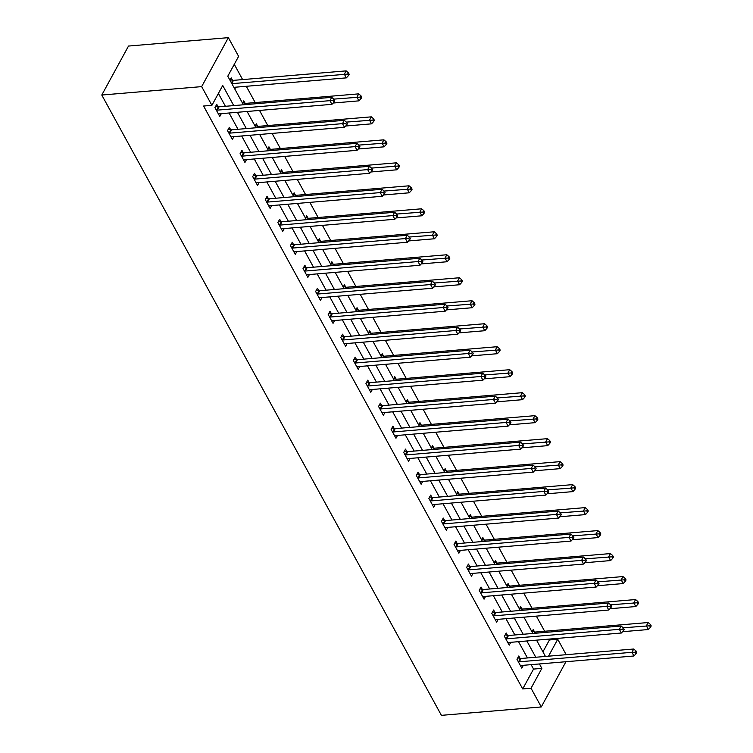 <?xml version="1.0" encoding="UTF-8"?>
<svg xmlns="http://www.w3.org/2000/svg" width="753" height="753" viewBox="0 0 753 753"><rect width="100%" height="100%" fill="white"/><g stroke="black" fill="none" stroke-linecap="round" stroke-linejoin="round"><path stroke-width="1.13" d="M542.932 651.844L549.417 639.965L557.738 639.259L566.19 654.696M243.426 104.78L227.782 76.213L238.616 56.362L228.366 37.65L128.499 46.055L101.787 95.029L441.409 715.35L541.275 706.945L531.034 688.233L541.859 668.382L539.44 663.958M549.417 639.965L548.956 639.109M544.654 631.249L536.371 616.123M532.07 608.264L523.787 593.138M519.485 585.279L511.202 570.153M506.901 562.293L498.618 547.167M494.316 539.308L486.033 524.182M481.732 516.323L473.449 501.197M469.147 493.337L460.864 478.211M456.563 470.352L448.28 455.226M443.978 447.367L435.695 432.241M431.394 424.381L423.111 409.246M418.809 401.396L410.526 386.261M406.225 378.411L397.942 363.275M393.64 355.425L385.357 340.29M381.056 332.44L372.773 317.305M368.471 309.455L360.188 294.319M355.887 286.46L347.604 271.334M343.302 263.475L335.019 248.349M330.718 240.489L322.435 225.363M318.133 217.504L309.85 202.378M305.549 194.519L297.266 179.393M292.964 171.533L284.681 156.408M280.38 148.548L272.097 133.422M267.795 125.563L259.512 110.437M255.211 102.577L246.297 86.294M242.626 79.592L234.268 64.325M229.938 80.147L231.19 77.86L232.498 80.242M234.776 88.986L235.764 87.179M242.522 103.133L243.774 100.846L245.083 103.227M247.361 111.971L247.662 111.435M255.107 126.118L256.359 123.831L257.667 126.212M259.945 134.956L260.246 134.42M267.691 149.103L268.943 146.816L270.252 149.198M272.53 157.951L272.831 157.405M280.276 172.089L281.528 169.802L282.827 172.183M285.114 180.936L285.415 180.391M292.861 195.074L294.112 192.787L295.411 195.168M297.699 203.922L298 203.376M305.445 218.059L306.697 215.772L307.996 218.154M310.283 226.907L310.584 226.361M318.03 241.045L319.281 238.757L320.58 241.139M322.868 249.892L323.169 249.347M330.614 264.039L331.866 261.743L333.165 264.134M335.452 272.878L335.753 272.332M343.199 287.025L344.45 284.728L345.749 287.119M348.037 295.863L348.338 295.317M355.783 310.01L357.035 307.713L358.334 310.104M360.621 318.848L360.922 318.303M368.368 332.995L369.619 330.699L370.918 333.09M373.206 341.834L373.507 341.288M380.952 355.981L382.204 353.684L383.503 356.075M385.79 364.819L386.091 364.273M393.537 378.966L394.788 376.669L396.087 379.06M398.375 387.804L398.676 387.258M406.121 401.951L407.373 399.655L408.672 402.046M410.959 410.79L411.26 410.244M418.706 424.937L419.958 422.649L421.256 425.031M423.544 433.775L423.845 433.239M431.29 447.922L432.542 445.635L433.841 448.016M436.128 456.76L436.429 456.224M443.875 470.907L445.127 468.62L446.425 471.002M448.713 479.746L449.004 479.209M456.459 493.893L457.711 491.605L459.01 493.987M461.297 502.731L461.589 502.195M469.044 516.878L470.296 514.591L471.594 516.972M473.882 525.716L474.174 525.18M481.628 539.863L482.88 537.576L484.179 539.957M486.466 548.702L486.758 548.165M494.213 562.849L495.465 560.561L496.764 562.943M499.051 571.696L499.343 571.15M506.797 585.834L508.049 583.547L509.348 585.928M511.635 594.682L511.927 594.136M519.382 608.819L520.634 606.532L521.933 608.913M524.22 617.667L524.512 617.121M531.966 631.805L533.218 629.517L534.517 631.899M536.804 640.652L537.096 640.106M233.741 105.589L222.728 85.475L211.904 105.335L203.583 106.032L522.704 688.929L533.538 669.078L531.119 664.654M527.448 657.953L518.535 641.669M514.864 634.967L505.95 618.684M502.279 611.982L493.366 595.698M489.695 588.997L480.781 572.713M477.11 566.011L468.197 549.728M464.526 543.026L455.612 526.742M451.941 520.041L443.028 503.757M439.357 497.055L430.443 480.772M426.772 474.07L417.859 457.786M414.188 451.085L405.274 434.801M401.603 428.099L392.69 411.816M389.019 405.114L380.105 388.83M376.434 382.129L367.52 365.836M363.85 359.134L354.936 342.85M351.265 336.149L342.351 319.865M338.681 313.163L329.767 296.88M326.096 290.178L317.182 273.894M313.512 267.193L304.598 250.909M300.927 244.207L292.013 227.924M288.343 221.222L279.429 204.938M275.758 198.237L266.844 181.953M263.174 175.251L254.26 158.968M250.589 152.266L241.675 135.982M238.004 129.281L229.091 112.997M225.42 106.295L218.389 93.447M218.059 106.71L216.751 104.328L214.944 107.632L219.782 116.48L221.326 113.647M230.644 129.695L229.336 127.313L227.528 130.617L232.366 139.465L233.91 136.632M243.228 152.68L241.92 150.299L240.113 153.603L244.951 162.45L246.495 159.617M255.813 175.665L254.505 173.284L252.697 176.597L257.535 185.436L259.079 182.602M268.397 198.651L267.089 196.269L265.282 199.583L270.12 208.421L271.664 205.588M280.982 221.646L279.674 219.255L277.866 222.568L282.704 231.406L284.248 228.583M293.566 244.631L292.258 242.24L290.451 245.553L295.289 254.392L296.833 251.568M306.151 267.616L304.843 265.225L303.035 268.539L307.873 277.377L309.417 274.553M318.735 290.602L317.427 288.211L315.62 291.524L320.458 300.362L322.002 297.539M331.32 313.587L330.012 311.196L328.204 314.509L333.042 323.348L334.586 320.524M343.905 336.572L342.596 334.181L340.789 337.495L345.627 346.333L347.171 343.509M356.489 359.558L355.181 357.167L353.373 360.48L358.212 369.318L359.755 366.495M369.074 382.543L367.765 380.161L365.958 383.465L370.796 392.304L372.34 389.48M381.658 405.528L380.35 403.147L378.543 406.451L383.381 415.289L384.924 412.465M394.233 428.513L392.934 426.132L391.127 429.436L395.965 438.274L397.509 435.45M406.818 451.499L405.519 449.117L403.712 452.421L408.55 461.26L410.093 458.436M419.402 474.484L418.103 472.103L416.296 475.407L421.134 484.254L422.678 481.421M431.987 497.469L430.688 495.088L428.881 498.392L433.719 507.24L435.262 504.406M444.571 520.455L443.272 518.073L441.465 521.377L446.303 530.225L447.847 527.392M457.156 543.44L455.857 541.059L454.05 544.363L458.888 553.21L460.431 550.377M469.74 566.425L468.441 564.044L466.634 567.357L471.472 576.196L473.016 573.362M482.325 589.411L481.026 587.029L479.219 590.343L484.057 599.181L485.6 596.348M494.909 612.396L493.61 610.015L491.803 613.328L496.641 622.166L498.185 619.342M507.494 635.391L506.195 633L504.388 636.313L509.226 645.152L510.769 642.328M520.078 658.376L518.779 655.985L516.972 659.299L521.81 668.137L523.354 665.313M522.704 688.929L531.034 688.233M211.904 105.335L201.663 86.623L101.787 95.029M541.275 706.945L565.936 661.727M548.513 656.183L557.738 639.259M247.088 111.482L256.011 127.765M259.672 134.467L268.595 150.751M272.257 157.452L281.18 173.736M284.841 180.438L293.764 196.721M297.426 203.423L306.349 219.707M310.01 226.408L318.933 242.692M322.595 249.394L331.518 265.677M335.179 272.379L344.102 288.663M347.764 295.364L356.687 311.648M360.348 318.35L369.271 334.633M372.933 341.335L381.856 357.619M385.517 364.32L394.44 380.613M398.102 387.315L407.025 403.599M410.686 410.3L419.609 426.584M423.271 433.286L432.184 449.569M435.855 456.271L444.769 472.555M448.44 479.256L457.353 495.54M461.024 502.242L469.938 518.525M473.609 525.227L482.522 541.511M486.193 548.212L495.107 564.496M498.778 571.198L507.691 587.481M511.362 594.183L520.276 610.467M523.947 617.168L532.86 633.452M536.531 640.154L545.445 656.437M228.366 37.65L201.663 86.623M535.769 657.256L526.855 640.972M523.184 634.271L514.271 617.987M510.6 611.285L501.686 595.002M498.015 588.3L489.102 572.016M485.431 565.315L476.517 549.022M472.846 542.329L463.933 526.036M460.262 519.335L451.348 503.051M447.677 496.349L438.764 480.066M435.093 473.364L426.179 457.08M422.508 450.379L413.595 434.095M409.924 427.393L401.01 411.11M397.339 404.408L388.426 388.124M384.755 381.423L375.841 365.139M372.17 358.437L363.257 342.154M359.586 335.452L350.672 319.168M347.001 312.467L338.088 296.183M334.417 289.481L325.503 273.198M321.832 266.496L312.919 250.212M309.248 243.511L300.334 227.227M296.663 220.525L287.75 204.242M284.079 197.54L275.165 181.257M271.494 174.555L262.581 158.262M258.91 151.569L249.996 135.276M246.325 128.575L237.411 112.291M533.538 669.078L541.859 668.382M216.252 110.023L216.544 110.089A1.986 1.29 -151.4 0 0 217.222 110.145L329.908 100.657L331.922 104.338L219.236 113.825A1.986 1.29 -151.4 0 0 218.681 113.985L218.483 114.089M215.734 106.182L218.351 106.775A1.986 1.29 -151.4 0 0 219.029 106.832L331.715 97.344L329.908 100.657L333.221 100.582L334.021 102.06L334.746 100.733L333.937 99.264L333.221 100.582M333.937 99.264L331.715 97.344M331.922 104.338L334.021 102.06M233.872 87.339L346.361 77.87L344.347 74.189L346.154 70.876L233.468 80.364A1.986 1.29 28.6 0 1 232.79 80.307L230.173 79.714M347.651 74.114L348.46 75.592L349.185 74.265L348.375 72.796L347.651 74.114L231.858 83.658M348.46 75.592L346.361 77.87M346.154 70.876L348.375 72.796M228.837 133.008L229.128 133.074A1.986 1.29 -151.4 0 0 229.806 133.13L342.493 123.643L344.507 127.323L231.82 136.811A1.986 1.29 -151.4 0 0 231.265 136.971L231.067 137.074M228.319 129.168L230.936 129.761A1.986 1.29 -151.4 0 0 231.613 129.817L344.3 120.329L342.493 123.643L345.806 123.567L346.606 125.045L347.331 123.718L346.521 122.25L345.806 123.567M346.521 122.25L344.3 120.329M344.507 127.323L346.606 125.045M241.421 155.993L241.713 156.059A1.986 1.29 -151.4 0 0 242.391 156.116L355.077 146.628L357.091 150.308L244.405 159.796A1.986 1.29 -151.4 0 0 243.85 159.956L243.652 160.06M240.904 152.153L243.52 152.746A1.986 1.29 -151.4 0 0 244.198 152.803L356.884 143.315L355.077 146.628L358.39 146.553L359.19 148.03L359.915 146.703L359.106 145.235L358.39 146.553M359.106 145.235L356.884 143.315M357.091 150.308L359.19 148.03M333.127 103.029L358.946 100.855L356.931 97.175L358.739 93.861L246.052 103.349A1.986 1.29 28.6 0 1 245.374 103.293L242.758 102.7M360.235 97.099L361.045 98.577L361.769 97.25L360.96 95.782L360.235 97.099L333.777 99.123M361.045 98.577L358.946 100.855M358.739 93.861L360.96 95.782M345.712 126.015L371.53 123.84L369.516 120.16L371.323 116.847L258.637 126.335A1.986 1.29 28.6 0 1 257.959 126.278L255.342 125.685M372.82 120.085L373.629 121.562L374.354 120.235L373.544 118.767L372.82 120.085L346.361 122.108M373.629 121.562L371.53 123.84M371.323 116.847L373.544 118.767M254.006 178.979L254.298 179.045A1.986 1.29 -151.4 0 0 254.975 179.101L367.662 169.613L369.676 173.294L256.989 182.781A1.986 1.29 -151.4 0 0 256.434 182.941L256.236 183.045M253.488 175.138L256.105 175.731A1.986 1.29 -151.4 0 0 256.782 175.788L369.469 166.3L367.662 169.613L370.975 169.538L371.775 171.016L372.5 169.689L371.69 168.22L370.975 169.538M371.69 168.22L369.469 166.3M369.676 173.294L371.775 171.016M266.59 201.964L266.882 202.03A1.986 1.29 -151.4 0 0 267.56 202.086L380.246 192.599L382.26 196.279L269.574 205.767A1.986 1.29 -151.4 0 0 269.019 205.927L268.821 206.03M266.073 198.124L268.689 198.726A1.986 1.29 -151.4 0 0 269.367 198.773L382.053 189.285L380.246 192.599L383.559 192.533L384.359 194.001L385.084 192.674L384.275 191.206L383.559 192.533M384.275 191.206L382.053 189.285M382.26 196.279L384.359 194.001M279.175 224.949L279.467 225.015A1.986 1.29 -151.4 0 0 280.144 225.072L392.831 215.584L394.845 219.264L282.159 228.752A1.986 1.29 -151.4 0 0 281.603 228.912L281.406 229.025M278.657 221.109L281.274 221.711A1.986 1.29 -151.4 0 0 281.951 221.758L394.638 212.271L392.831 215.584L396.144 215.518L396.944 216.986L397.669 215.669L396.859 214.191L396.144 215.518M396.859 214.191L394.638 212.271M394.845 219.264L396.944 216.986M358.296 149L384.115 146.826L382.1 143.145L383.898 139.832L271.221 149.32A1.986 1.29 28.6 0 1 270.543 149.263L267.927 148.67M385.404 143.07L386.214 144.548L386.938 143.221L386.129 141.752L385.404 143.07L358.946 145.094M386.214 144.548L384.115 146.826M383.898 139.832L386.129 141.752M370.881 171.985L396.699 169.811L394.685 166.131L396.483 162.817L283.806 172.305A1.986 1.29 28.6 0 1 283.119 172.249L280.511 171.656M397.989 166.055L398.798 167.533L399.523 166.206L398.714 164.738L397.989 166.055L371.53 168.079M398.798 167.533L396.699 169.811M396.483 162.817L398.714 164.738M383.465 194.971L409.284 192.796L407.269 189.116L409.067 185.803L296.39 195.291A1.986 1.29 28.6 0 1 295.703 195.234L293.096 194.641M410.573 189.041L411.383 190.518L412.107 189.191L411.298 187.723L410.573 189.041L384.115 191.064M411.383 190.518L409.284 192.796M409.067 185.803L411.298 187.723M396.05 217.956L421.868 215.782L419.854 212.101L421.652 208.788L308.975 218.276A1.986 1.29 28.6 0 1 308.288 218.219L305.68 217.626M423.158 212.026L423.967 213.504L424.692 212.177L423.883 210.708L423.158 212.026L396.699 214.05M423.967 213.504L421.868 215.782M421.652 208.788L423.883 210.708M408.634 240.941L434.453 238.767L432.438 235.087L434.236 231.773L321.559 241.261A1.986 1.29 28.6 0 1 320.872 241.214L318.265 240.612M435.742 235.021L436.552 236.489L437.277 235.162L436.467 233.694L435.742 235.021L409.284 237.035M436.552 236.489L434.453 238.767M434.236 231.773L436.467 233.694M421.219 263.926L447.037 261.752L445.023 258.072L446.821 254.759L334.144 264.247A1.986 1.29 28.6 0 1 333.457 264.199L330.849 263.597M448.327 258.006L449.136 259.474L449.861 258.157L449.052 256.679L448.327 258.006L421.868 260.02M449.136 259.474L447.037 261.752M446.821 254.759L449.052 256.679M433.803 286.912L459.622 284.738L457.608 281.057L459.405 277.753L346.728 287.232A1.986 1.29 28.6 0 1 346.041 287.185L343.434 286.582M460.911 280.991L461.721 282.46L462.446 281.142L461.636 279.664L460.911 280.991L434.453 283.006M461.721 282.46L459.622 284.738M459.405 277.753L461.636 279.664M446.388 309.897L472.206 307.723L470.192 304.043L471.99 300.739L359.313 310.217A1.986 1.29 28.6 0 1 358.626 310.17L356.018 309.577M473.496 303.977L474.305 305.445L475.03 304.127L474.221 302.65L473.496 303.977L447.037 305.991M474.305 305.445L472.206 307.723M471.99 300.739L474.221 302.65M458.972 332.882L484.791 330.718L482.777 327.028L484.574 323.724L371.897 333.202A1.986 1.29 28.6 0 1 371.21 333.155L368.603 332.562M486.08 326.962L486.89 328.43L487.615 327.113L486.805 325.635L486.08 326.962L459.622 328.976M486.89 328.43L484.791 330.718M484.574 323.724L486.805 325.635M471.557 355.868L497.375 353.703L495.361 350.013L497.159 346.709L384.482 356.197A1.986 1.29 28.6 0 1 383.795 356.141L381.187 355.548M498.665 349.947L499.474 351.416L500.199 350.098L499.39 348.62L498.665 349.947L472.206 351.962M499.474 351.416L497.375 353.703M497.159 346.709L499.39 348.62M484.141 378.863L509.96 376.688L507.946 372.999L509.743 369.695L397.066 379.183A1.986 1.29 28.6 0 1 396.379 379.126L393.772 378.533M511.249 372.933L512.059 374.401L512.784 373.083L511.974 371.606L511.249 372.933L484.791 374.947M512.059 374.401L509.96 376.688M509.743 369.695L511.974 371.606M496.726 401.848L522.544 399.674L520.53 395.984L522.328 392.68L409.651 402.168A1.986 1.29 28.6 0 1 408.964 402.111L406.356 401.518M523.834 395.918L524.643 397.386L525.368 396.069L524.559 394.591L523.834 395.918L497.375 397.932M524.643 397.386L522.544 399.674M522.328 392.68L524.559 394.591M509.31 424.833L535.129 422.659L533.115 418.969L534.912 415.665L422.235 425.153A1.986 1.29 28.6 0 1 421.548 425.097L418.941 424.504M536.418 418.903L537.228 420.381L537.953 419.054L537.143 417.576L536.418 418.903L509.96 420.918M537.228 420.381L535.129 422.659M534.912 415.665L537.143 417.576M521.895 447.819L547.713 445.644L545.699 441.955L547.497 438.651L434.82 448.139A1.986 1.29 28.6 0 1 434.133 448.082L431.525 447.489M549.003 441.889L549.812 443.366L550.537 442.039L549.728 440.561L549.003 441.889L522.544 443.912M549.812 443.366L547.713 445.644M547.497 438.651L549.728 440.561M534.479 470.804L560.298 468.63L558.284 464.949L560.081 461.636L447.404 471.124A1.986 1.29 28.6 0 1 446.717 471.067L444.11 470.474M561.587 464.874L562.397 466.352L563.122 465.025L562.312 463.547L561.587 464.874L535.129 466.898M562.397 466.352L560.298 468.63M560.081 461.636L562.312 463.547M547.064 493.789L572.882 491.615L570.868 487.935L572.666 484.621L459.989 494.109A1.986 1.29 28.6 0 1 459.302 494.053L456.695 493.46M574.172 487.859L574.981 489.337L575.706 488.01L574.897 486.542L574.172 487.859L547.713 489.883M574.981 489.337L572.882 491.615M572.666 484.621L574.897 486.542M559.648 516.774L585.467 514.6L583.453 510.92L585.25 507.607L472.573 517.095A1.986 1.29 28.6 0 1 471.886 517.038L469.279 516.445M586.756 510.845L587.566 512.322L588.291 510.995L587.481 509.527L586.756 510.845L560.298 512.868M587.566 512.322L585.467 514.6M585.25 507.607L587.481 509.527M572.233 539.76L598.051 537.586L596.037 533.905L597.835 530.592L485.148 540.08A1.986 1.29 28.6 0 1 484.471 540.023L481.864 539.43M599.341 533.83L600.15 535.308L600.875 533.981L600.066 532.512L599.341 533.83L572.882 535.854M600.15 535.308L598.051 537.586M597.835 530.592L600.066 532.512M291.759 247.935L292.051 248.001A1.986 1.29 -151.4 0 0 292.729 248.057L405.415 238.569L407.429 242.25L294.743 251.737A1.986 1.29 -151.4 0 0 294.188 251.897L293.99 252.01M291.242 244.094L293.858 244.697A1.986 1.29 -151.4 0 0 294.536 244.744L407.222 235.265L405.415 238.569L408.728 238.503L409.528 239.972L410.253 238.654L409.444 237.176L408.728 238.503M409.444 237.176L407.222 235.265M407.429 242.25L409.528 239.972M304.344 270.92L304.636 270.986A1.986 1.29 -151.4 0 0 305.313 271.042L418 261.555L420.014 265.235L307.328 274.723A1.986 1.29 -151.4 0 0 306.772 274.883L306.575 274.996M303.826 267.089L306.443 267.682A1.986 1.29 -151.4 0 0 307.12 267.729L419.807 258.251L418 261.555L421.313 261.489L422.113 262.957L422.838 261.639L422.028 260.161L421.313 261.489M422.028 260.161L419.807 258.251M420.014 265.235L422.113 262.957M316.928 293.905L317.22 293.971A1.986 1.29 -151.4 0 0 317.898 294.028L430.584 284.54L432.599 288.23L319.912 297.708A1.986 1.29 -151.4 0 0 319.347 297.868L319.159 297.981M316.411 290.074L319.027 290.667A1.986 1.29 -151.4 0 0 319.705 290.724L432.391 281.236L430.584 284.54L433.897 284.474L434.697 285.942L435.422 284.625L434.613 283.147L433.897 284.474M434.613 283.147L432.391 281.236M432.599 288.23L434.697 285.942M329.513 316.891L329.805 316.957A1.986 1.29 -151.4 0 0 330.482 317.013L443.169 307.525L445.183 311.215L332.497 320.693A1.986 1.29 -151.4 0 0 331.932 320.853L331.744 320.966M328.995 313.06L331.612 313.653A1.986 1.29 -151.4 0 0 332.289 313.709L444.976 304.221L443.169 307.525L446.482 307.459L447.282 308.928L448.007 307.61L447.197 306.132L446.482 307.459M447.197 306.132L444.976 304.221M445.183 311.215L447.282 308.928M342.097 339.876L342.389 339.942A1.986 1.29 -151.4 0 0 343.067 339.998L455.753 330.511L457.768 334.2L345.081 343.679A1.986 1.29 -151.4 0 0 344.516 343.839L344.328 343.952M341.58 336.045L344.196 336.638A1.986 1.29 -151.4 0 0 344.874 336.695L457.56 327.207L455.753 330.511L459.057 330.445L459.867 331.913L460.591 330.595L459.782 329.117L459.057 330.445M459.782 329.117L457.56 327.207M457.768 334.2L459.867 331.913M354.682 362.861L354.974 362.927A1.986 1.29 -151.4 0 0 355.651 362.984L468.338 353.496L470.352 357.186L357.666 366.673A1.986 1.29 -151.4 0 0 357.101 366.824L356.913 366.937M354.164 359.03L356.781 359.623A1.986 1.29 -151.4 0 0 357.459 359.68L470.145 350.192L468.338 353.496L471.642 353.43L472.451 354.898L473.176 353.581L472.366 352.103L471.642 353.43M472.366 352.103L470.145 350.192M470.352 357.186L472.451 354.898M367.266 385.847L367.558 385.913A1.986 1.29 -151.4 0 0 368.236 385.969L480.922 376.481L482.937 380.171L370.25 389.659A1.986 1.29 -151.4 0 0 369.685 389.809L369.497 389.922M366.749 382.016L369.365 382.609A1.986 1.29 -151.4 0 0 370.043 382.665L482.729 373.177L480.922 376.481L484.226 376.415L485.036 377.893L485.76 376.566L484.951 375.088L484.226 376.415M484.951 375.088L482.729 373.177M482.937 380.171L485.036 377.893M379.851 408.832L380.143 408.907A1.986 1.29 -151.4 0 0 380.82 408.954L493.507 399.466L495.521 403.156L382.835 412.644A1.986 1.29 -151.4 0 0 382.27 412.804L382.082 412.908M379.333 405.001L381.95 405.594A1.986 1.29 -151.4 0 0 382.628 405.651L495.305 396.163L493.507 399.466L496.811 399.401L497.62 400.878L498.345 399.551L497.535 398.073L496.811 399.401M497.535 398.073L495.305 396.163M495.521 403.156L497.62 400.878M392.435 431.827L392.727 431.893A1.986 1.29 -151.4 0 0 393.405 431.94L506.091 422.461L508.106 426.142L395.419 435.629A1.986 1.29 -151.4 0 0 394.854 435.789L394.666 435.893M391.918 427.986L394.525 428.579A1.986 1.29 -151.4 0 0 395.212 428.636L507.889 419.148L506.091 422.461L509.395 422.386L510.205 423.864L510.929 422.537L510.12 421.068L509.395 422.386M510.12 421.068L507.889 419.148M508.106 426.142L510.205 423.864M405.02 454.812L405.312 454.878A1.986 1.29 -151.4 0 0 405.989 454.925L518.676 445.447L520.69 449.127L408.004 458.615A1.986 1.29 -151.4 0 0 407.439 458.775L407.251 458.878M404.502 450.972L407.109 451.565A1.986 1.29 -151.4 0 0 407.797 451.621L520.474 442.133L518.676 445.447L521.98 445.371L522.789 446.849L523.514 445.522L522.704 444.054L521.98 445.371M522.704 444.054L520.474 442.133M520.69 449.127L522.789 446.849M417.604 477.797L417.896 477.863A1.986 1.29 -151.4 0 0 418.574 477.91L531.26 468.432L533.275 472.112L420.588 481.6A1.986 1.29 -151.4 0 0 420.023 481.76L419.835 481.864M417.087 473.957L419.694 474.55A1.986 1.29 -151.4 0 0 420.381 474.606L533.058 465.119L531.26 468.432L534.564 468.357L535.374 469.834L536.098 468.507L535.289 467.039L534.564 468.357M535.289 467.039L533.058 465.119M533.275 472.112L535.374 469.834M430.189 500.783L430.481 500.849A1.986 1.29 -151.4 0 0 431.158 500.905L543.845 491.417L545.859 495.098L433.173 504.585A1.986 1.29 -151.4 0 0 432.608 504.745L432.41 504.849M429.671 496.942L432.278 497.535A1.986 1.29 -151.4 0 0 432.966 497.592L545.643 488.104L543.845 491.417L547.149 491.342L547.958 492.82L548.683 491.493L547.873 490.024L547.149 491.342M547.873 490.024L545.643 488.104M545.859 495.098L547.958 492.82M442.773 523.768L443.065 523.834A1.986 1.29 -151.4 0 0 443.743 523.89L556.429 514.403L558.444 518.083L445.757 527.571A1.986 1.29 -151.4 0 0 445.192 527.731L444.995 527.834M442.256 519.928L444.863 520.521A1.986 1.29 -151.4 0 0 445.55 520.577L558.227 511.089L556.429 514.403L559.733 514.327L560.543 515.805L561.267 514.478L560.458 513.009L559.733 514.327M560.458 513.009L558.227 511.089M558.444 518.083L560.543 515.805M455.358 546.753L455.65 546.819A1.986 1.29 -151.4 0 0 456.327 546.876L569.014 537.388L571.028 541.068L458.342 550.556A1.986 1.29 -151.4 0 0 457.777 550.716L457.579 550.82M454.84 542.913L457.447 543.506A1.986 1.29 -151.4 0 0 458.135 543.562L570.812 534.075L569.014 537.388L572.318 537.313L573.127 538.79L573.852 537.463L573.042 535.995L572.318 537.313M573.042 535.995L570.812 534.075M571.028 541.068L573.127 538.79M467.942 569.739L468.234 569.805A1.986 1.29 -151.4 0 0 468.912 569.861L581.598 560.373L583.613 564.053L470.926 573.541A1.986 1.29 -151.4 0 0 470.361 573.701L470.164 573.805M467.425 565.898L470.032 566.491A1.986 1.29 -151.4 0 0 470.719 566.548L583.396 557.06L581.598 560.373L584.902 560.298L585.712 561.776L586.436 560.448L585.627 558.98L584.902 560.298M585.627 558.98L583.396 557.06M583.613 564.053L585.712 561.776M480.527 592.724L480.819 592.79A1.986 1.29 -151.4 0 0 481.496 592.846L594.183 583.359L596.197 587.039L483.511 596.527A1.986 1.29 -151.4 0 0 482.946 596.687L482.748 596.79M480.009 588.884L482.617 589.477A1.986 1.29 -151.4 0 0 483.304 589.533L595.981 580.045L594.183 583.359L597.487 583.293L598.296 584.761L599.021 583.434L598.211 581.965L597.487 583.293M598.211 581.965L595.981 580.045M596.197 587.039L598.296 584.761M584.817 562.745L610.636 560.571L608.622 556.891L610.419 553.577L497.733 563.065A1.986 1.29 28.6 0 1 497.055 563.009L494.448 562.416M611.925 556.815L612.735 558.293L613.46 556.966L612.65 555.498L611.925 556.815L585.467 558.839M612.735 558.293L610.636 560.571M610.419 553.577L612.65 555.498M493.111 615.709L493.403 615.775A1.986 1.29 -151.4 0 0 494.081 615.832L606.767 606.344L608.782 610.024L496.095 619.512A1.986 1.29 -151.4 0 0 495.53 619.672L495.333 619.775M492.594 611.869L495.201 612.471A1.986 1.29 -151.4 0 0 495.888 612.518L608.565 603.031L606.767 606.344L610.071 606.278L610.881 607.746L611.605 606.429L610.796 604.951L610.071 606.278M610.796 604.951L608.565 603.031M608.782 610.024L610.881 607.746M597.402 585.73L623.22 583.556L621.206 579.876L623.004 576.563L510.318 586.05A1.986 1.29 28.6 0 1 509.64 585.994L507.033 585.401M624.51 579.801L625.319 581.278L626.044 579.951L625.235 578.483L624.51 579.801L598.051 581.824M625.319 581.278L623.22 583.556M623.004 576.563L625.235 578.483M505.696 638.695L505.988 638.76A1.986 1.29 -151.4 0 0 506.665 638.817L619.352 629.329L621.366 633.009L508.68 642.497A1.986 1.29 -151.4 0 0 508.115 642.657L507.917 642.77M505.178 634.854L507.786 635.457A1.986 1.29 -151.4 0 0 508.473 635.504L621.15 626.025L619.352 629.329L622.656 629.263L623.465 630.732L624.19 629.414L623.38 627.936L622.656 629.263M623.38 627.936L621.15 626.025M621.366 633.009L623.465 630.732M609.986 608.716L635.805 606.542L633.791 602.861L635.588 599.548L522.902 609.036A1.986 1.29 28.6 0 1 522.224 608.979L519.617 608.386M637.094 602.786L637.904 604.264L638.629 602.937L637.819 601.468L637.094 602.786L610.636 604.81M637.904 604.264L635.805 606.542M635.588 599.548L637.819 601.468M518.28 661.68L518.572 661.746A1.986 1.29 -151.4 0 0 519.25 661.802L631.936 652.314L633.951 655.995L521.264 665.483A1.986 1.29 -151.4 0 0 520.7 665.643L520.502 665.756M517.763 657.849L520.37 658.442A1.986 1.29 -151.4 0 0 521.057 658.489L633.734 649.011L631.936 652.314L635.24 652.249L636.05 653.717L636.774 652.399L635.965 650.921L635.24 652.249M635.965 650.921L633.734 649.011M633.951 655.995L636.05 653.717M622.571 631.701L648.389 629.527L646.366 625.847L648.173 622.533L535.487 632.021A1.986 1.29 28.6 0 1 534.809 631.965L532.202 631.372M649.679 625.781L650.488 627.249L651.213 625.922L650.404 624.453L649.679 625.781L623.22 627.795M650.488 627.249L648.389 629.527M648.173 622.533L650.404 624.453M216.544 110.089L218.351 106.775M217.222 110.145L219.029 106.832M233.468 80.364L231.764 83.479M232.79 80.307L231.406 82.83M229.128 133.074L230.936 129.761M229.806 133.13L231.613 129.817M241.713 156.059L243.52 152.746M242.391 156.116L244.198 152.803M246.052 103.349L245.356 104.62M245.374 103.293L244.612 104.676M258.637 126.335L257.94 127.605M257.959 126.278L257.197 127.662M254.298 179.045L256.105 175.731M254.975 179.101L256.782 175.788M266.882 202.03L268.689 198.726M267.56 202.086L269.367 198.773M279.467 225.015L281.274 221.711M280.144 225.072L281.951 221.758M271.221 149.32L270.525 150.591M270.543 149.263L269.781 150.647M283.806 172.305L283.109 173.576M283.119 172.249L282.366 173.632M296.39 195.291L295.694 196.561M295.703 195.234L294.95 196.618M308.975 218.276L308.278 219.547M308.288 218.219L307.535 219.603M321.559 241.261L320.863 242.532M320.872 241.214L320.119 242.598M334.144 264.247L333.447 265.517M333.457 264.199L332.704 265.583M346.728 287.232L346.032 288.503M346.041 287.185L345.288 288.568M359.313 310.217L358.616 311.488M358.626 310.17L357.873 311.554M371.897 333.202L371.201 334.473M371.21 333.155L370.457 334.539M384.482 356.197L383.785 357.459M383.795 356.141L383.042 357.524M397.066 379.183L396.37 380.444M396.379 379.126L395.626 380.51M409.651 402.168L408.954 403.429M408.964 402.111L408.211 403.495M422.235 425.153L421.539 426.414M421.548 425.097L420.795 426.48M434.82 448.139L434.123 449.4M434.133 448.082L433.38 449.466M447.404 471.124L446.708 472.385M446.717 471.067L445.964 472.451M459.989 494.109L459.292 495.38M459.302 494.053L458.549 495.436M472.573 517.095L471.877 518.365M471.886 517.038L471.133 518.422M485.148 540.08L484.461 541.351M484.471 540.023L483.718 541.407M292.051 248.001L293.858 244.697M292.729 248.057L294.536 244.744M304.636 270.986L306.443 267.682M305.313 271.042L307.12 267.729M317.22 293.971L319.027 290.667M317.898 294.028L319.705 290.724M329.805 316.957L331.612 313.653M330.482 317.013L332.289 313.709M342.389 339.942L344.196 336.638M343.067 339.998L344.874 336.695M354.974 362.927L356.781 359.623M355.651 362.984L357.459 359.68M367.558 385.913L369.365 382.609M368.236 385.969L370.043 382.665M380.143 408.907L381.95 405.594M380.82 408.954L382.628 405.651M392.727 431.893L394.525 428.579M393.405 431.94L395.212 428.636M405.312 454.878L407.109 451.565M405.989 454.925L407.797 451.621M417.896 477.863L419.694 474.55M418.574 477.91L420.381 474.606M430.481 500.849L432.278 497.535M431.158 500.905L432.966 497.592M443.065 523.834L444.863 520.521M443.743 523.89L445.55 520.577M455.65 546.819L457.447 543.506M456.327 546.876L458.135 543.562M468.234 569.805L470.032 566.491M468.912 569.861L470.719 566.548M480.819 592.79L482.617 589.477M481.496 592.846L483.304 589.533M497.733 563.065L497.046 564.336M497.055 563.009L496.302 564.392M493.403 615.775L495.201 612.471M494.081 615.832L495.888 612.518M510.318 586.05L509.63 587.321M509.64 585.994L508.887 587.378M505.988 638.76L507.786 635.457M506.665 638.817L508.473 635.504M522.902 609.036L522.215 610.307M522.224 608.979L521.471 610.363M518.572 661.746L520.37 658.442M519.25 661.802L521.057 658.489M535.487 632.021L534.799 633.292M534.809 631.965L534.056 633.358"/></g></svg>
